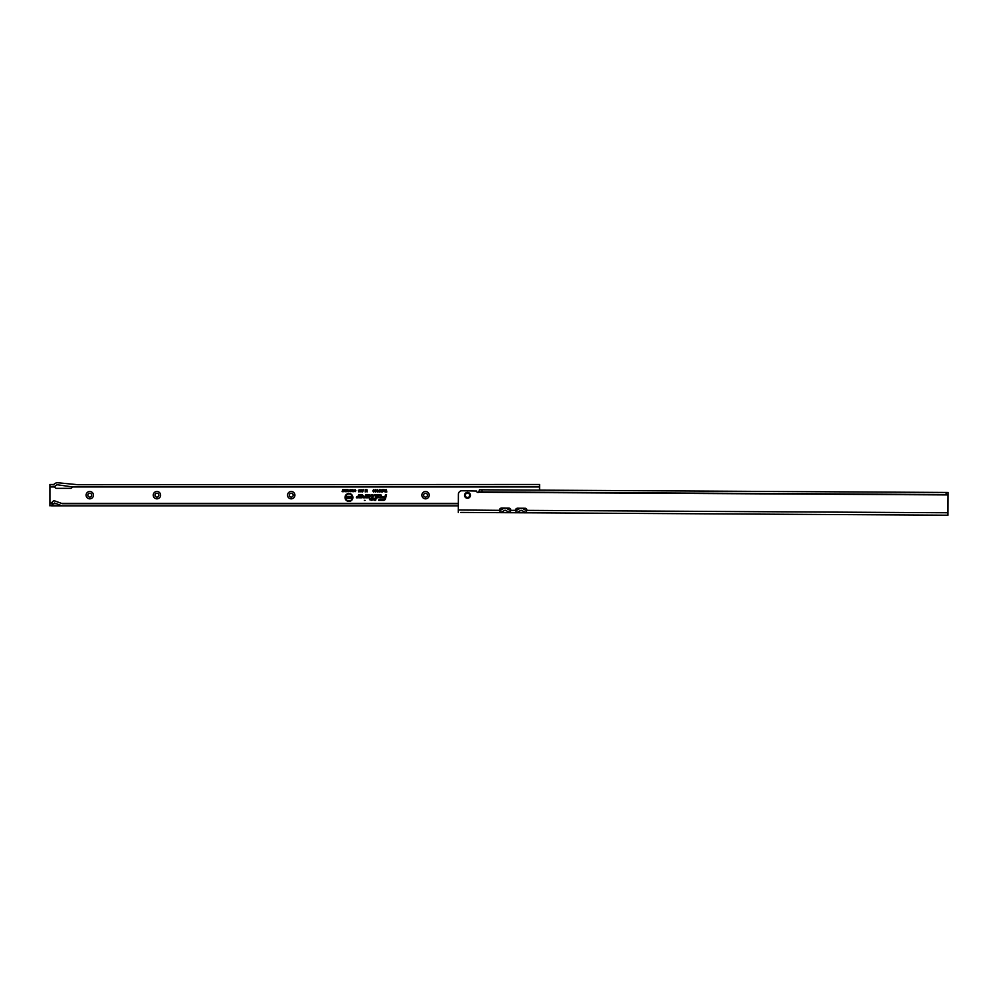 <?xml version="1.0" encoding="UTF-8"?>
<svg xmlns="http://www.w3.org/2000/svg" width="998" height="998" viewBox="0 0 998 998"><rect width="100%" height="100%" fill="white"/><g stroke="black" fill="none" stroke-linecap="round" stroke-linejoin="round"><path stroke-width="1.5" d="M86.102 495.158A3.668 3.668 0 0 1 89.77 491.49A3.668 3.668 0 0 1 93.45 495.158A3.668 3.668 0 0 1 89.77 498.838A3.668 3.668 0 0 1 86.102 495.158M91.691 495.158A1.921 1.921 0 0 0 89.77 493.237A1.921 1.921 0 0 0 87.849 495.158A1.921 1.921 0 0 0 89.77 497.091A1.921 1.921 0 0 0 91.691 495.158M153.255 495.158A3.668 3.668 0 0 1 156.923 491.49A3.668 3.668 0 0 1 160.603 495.158A3.668 3.668 0 0 1 156.923 498.838A3.668 3.668 0 0 1 153.255 495.158M158.857 495.158A1.921 1.921 0 0 0 156.923 493.237A1.921 1.921 0 0 0 155.002 495.158A1.921 1.921 0 0 0 156.923 497.091A1.921 1.921 0 0 0 158.857 495.158M287.561 495.158A3.668 3.668 0 0 1 291.241 491.49A3.668 3.668 0 0 1 294.909 495.158A3.668 3.668 0 0 1 291.241 498.838A3.668 3.668 0 0 1 287.561 495.158M293.163 495.158A1.921 1.921 0 0 0 291.241 493.237A1.921 1.921 0 0 0 289.32 495.158A1.921 1.921 0 0 0 291.241 497.091A1.921 1.921 0 0 0 293.163 495.158M421.88 495.158A3.668 3.668 0 0 1 425.547 491.49A3.668 3.668 0 0 1 429.227 495.158A3.668 3.668 0 0 1 425.547 498.838A3.668 3.668 0 0 1 421.88 495.158M427.468 495.158A1.921 1.921 0 0 0 425.547 493.237A1.921 1.921 0 0 0 423.626 495.158A1.921 1.921 0 0 0 425.547 497.091A1.921 1.921 0 0 0 427.468 495.158M365.043 500.372L364.332 500.372L365.043 500.372M352.444 497.453A3.493 3.493 0 0 0 348.951 493.96A3.493 3.493 0 0 0 345.458 497.453A3.493 3.493 0 0 0 348.951 500.946A3.493 3.493 0 0 0 352.444 497.453M352.531 497.453A3.58 3.58 0 0 0 348.951 493.86A3.58 3.58 0 0 0 345.37 497.453A3.58 3.58 0 0 0 348.951 501.033A3.58 3.58 0 0 0 352.531 497.453M352.893 497.453A3.942 3.942 0 0 0 348.951 493.511A3.942 3.942 0 0 0 345.009 497.453A3.942 3.942 0 0 0 348.951 501.395A3.942 3.942 0 0 0 352.893 497.453M352.793 497.453A3.842 3.842 0 0 0 348.951 493.598A3.842 3.842 0 0 0 345.108 497.453A3.842 3.842 0 0 0 348.951 501.295A3.842 3.842 0 0 0 352.793 497.453M372.953 495.757A0.761 0.761 0 0 0 372.192 495.008L371.368 495.282L372.653 495.881L371.805 499.062L369.984 499.337L371.73 499.337L371.543 500.01L373.801 499.337L372.092 499.062L372.928 495.956A0.761 0.761 0 0 0 372.953 495.757M373.04 495.757A0.848 0.848 0 0 0 372.192 494.908L371.244 495.37L372.566 495.856L371.73 498.963L369.859 499.437L371.605 499.437L371.431 500.11L373.876 499.437L372.217 498.963L373.015 495.981A0.848 0.848 0 0 0 373.04 495.757M373.314 495.757A1.123 1.123 0 0 0 372.192 494.634L371.156 494.634L370.894 495.644L372.304 495.781L371.53 498.701L369.784 498.701L369.51 499.699L371.256 499.699L371.069 500.372L374.075 499.699L374.35 498.701L372.566 498.701L373.277 496.043A1.123 1.123 0 0 0 373.314 495.757M371.194 500.285L374.013 499.611L374.225 498.788L372.441 498.788L373.19 496.018A1.023 1.023 0 0 0 372.192 494.734L371.019 495.557L372.391 495.806L371.593 498.788L369.846 498.788L369.634 499.611L371.381 499.611L371.069 500.372M375.71 495.282L375.061 500.01L376.446 495.956A0.761 0.761 0 0 0 375.71 495.008L374.549 495.282L376.096 495.757L374.949 500.11L376.533 495.981A0.848 0.848 0 0 0 375.71 494.908L374.425 495.37L375.71 495.37M376.832 495.757A1.123 1.123 0 0 0 375.71 494.634L374.35 494.634L374.075 495.644L375.822 495.757L374.587 500.372L375.635 500.372L376.795 496.043A1.123 1.123 0 0 0 376.832 495.757M375.56 500.285L376.708 496.018A1.023 1.023 0 0 0 375.71 494.734L374.2 495.557L375.922 495.757L374.712 500.285L375.635 500.372M380.263 495.282L380.3 497.441L380.986 495.956A0.761 0.761 0 0 0 380.263 495.008L378.142 495.008L377.494 497.441L378.354 495.282L380.263 495.282L380.176 497.528L381.074 495.981A0.848 0.848 0 0 0 380.263 494.908L378.067 494.908L377.369 497.528L378.429 495.37L380.263 495.37M381.373 495.757A1.123 1.123 0 0 0 380.263 494.634L377.868 494.634L377.019 497.802L378.055 497.802L378.641 495.644L380.263 495.644L379.826 497.802L380.874 497.802L381.336 496.043A1.123 1.123 0 0 0 381.373 495.757M380.799 497.703L381.248 496.018A1.023 1.023 0 0 0 380.263 494.734L377.943 494.734L377.144 497.703L377.993 497.703L378.566 495.557L380.263 495.557L379.951 497.703L380.874 497.802M539.569 486.587L70.234 486.587L57.984 484.866A2.794 2.794 0 0 0 55.177 486.238L49.9 486.587L49.9 484.492L53.842 484.492A4.903 4.903 0 0 1 58.271 482.795L77.881 484.704L539.569 484.492L539.569 490.155M49.9 484.492L53.842 484.492M54.815 486.725L54.828 486.949A1.746 1.746 0 0 0 56.549 488.346L70.534 488.346A1.746 1.746 0 0 0 72.255 486.949L72.268 486.725M458.356 503.728L62.487 503.728L54.803 500.934L53.393 500.934L51.996 502.331L51.996 505.3L54.428 503.029L62.126 505.836L458.344 505.836M51.996 505.3L49.9 505.836L49.9 503.728L51.996 502.331M62.113 505.824L51.472 505.824M70.571 505.811L71.207 505.811M49.9 486.587L49.9 503.728M56.275 503.703L53.593 503.703M354.153 489.981L353.554 491.69L352.968 489.981L354.153 489.981L353.554 491.627L353.018 490.018L354.103 490.018M352.331 489.694L352.643 491.665L351.857 490.255L351.059 491.665L351.059 489.694L351.383 490.841L352.007 489.694L352.331 490.904L352.581 489.756L352.581 491.602L351.857 490.018L351.121 491.602L351.121 489.756L351.321 491.278L351.957 489.756L352.394 491.365L352.394 489.756M350.56 489.694L350.872 491.665L349.924 491.627L350.56 489.694L350.809 491.602L349.662 491.066L350.622 489.756M349.312 489.981L348.714 491.69L348.115 489.981L349.312 489.981L348.714 491.627L348.165 490.018L349.263 490.018M347.491 489.694L347.803 491.665L346.817 490.38L346.506 491.665L346.506 489.694L347.491 490.979L347.741 489.756L347.741 491.602L346.755 490.13L346.568 491.602L346.568 489.756L347.554 491.228L347.554 489.756M345.021 489.694L346.269 489.694L346.269 491.665L345.046 491.665L345.957 491.328L345.083 490.879L345.957 490.03L345.021 489.694L346.206 489.756L346.206 491.602L345.108 491.602L346.019 491.39L345.146 490.816L346.019 489.968L345.083 489.756M344.535 489.694L344.846 491.665L343.873 490.38L343.549 491.665L343.549 489.694L344.535 490.979L344.797 489.756L344.797 491.602L343.811 490.13L343.611 491.602L343.611 489.756L344.597 491.228L344.597 489.756M342.613 489.694L343.437 491.665L342.114 491.665L342.613 489.694L343.374 491.602L342.177 491.602L342.676 489.756M355.138 490.006L354.427 490.405L355.138 489.669L355.887 490.692L355.113 491.69L354.452 491.028L355.575 490.692L354.502 490.355L355.138 489.731L355.824 490.692L355.113 491.627L354.527 491.078L355.637 490.692L355.138 489.943M362.736 489.818L362.187 491.889L361.787 490.405L362.736 489.818L362.099 491.789L362.661 489.868M361.575 489.818L361.026 491.889L360.627 490.405L361.575 489.818L360.939 491.789L361.501 489.868M360.415 489.818L359.866 491.889L359.467 490.405L360.415 489.818L359.767 491.789L360.34 489.868M359.255 489.818L358.706 491.889L358.307 490.405L359.255 489.818L358.606 491.789L359.168 489.868M363.26 489.631L362.711 491.914L363.334 489.731M366.528 489.656L367.039 491.939L366.116 490.866L365.193 491.939L365.193 489.656L365.705 490.505L365.879 489.656L366.528 490.48L366.952 489.756L366.952 491.852L366.116 490.392L365.293 491.852L365.293 489.756L365.617 491.428L365.954 489.756L366.615 491.428L366.615 489.756M375.547 490.068L374.699 490.517L375.547 489.631L376.433 490.841L375.522 492.026L374.724 491.216L376.034 490.841L375.547 489.981L374.811 490.455L375.547 489.731L376.346 490.841L375.522 491.927L374.836 491.29L376.121 490.841L375.547 489.981M373.763 490.068L372.915 490.517L373.763 489.631L374.649 490.841L373.739 492.026L372.94 491.216L374.238 490.841L373.763 489.981L373.027 490.455L373.763 489.731L374.562 490.841L373.739 491.927L373.052 491.29L374.337 490.841L373.763 489.981M377.269 489.631L378.092 490.529L376.907 490.342L378.03 491.34L377.306 492.026L376.508 490.355L377.269 489.631L377.993 490.455L376.82 490.342L377.93 491.34L377.306 491.927L376.658 491.29L377.643 491.116L376.595 490.355L377.269 489.731M379.527 489.631L379.964 491.964L378.928 491.964L379.664 491.241L378.841 490.492L379.527 489.631L380.088 490.342L379.165 490.48L380.051 490.779L379.889 491.877L379.028 491.877L379.527 489.731M382.259 489.631L382.696 491.964L381.66 491.964L382.396 491.241L381.573 490.492L382.259 489.631L382.82 490.342L381.897 490.48L382.783 490.779L382.621 491.877L381.76 491.877L382.259 489.731M380.874 489.631L381.548 490.829L380.4 491.752L380.874 489.631L381.448 490.829L380.475 491.702L380.874 489.731M384.904 489.656L385.303 492.002L383.694 491.315L383.494 489.656L384.704 490.604L385.216 489.756L385.216 491.902L383.793 491.315L383.656 489.756L384.704 490.704L384.991 489.756M386.401 489.656L386.812 492.002L385.428 492.002L386.401 491.552L385.565 491.078L386.401 489.656L386.725 491.902L385.527 491.902L386.5 491.652L385.665 490.979L386.5 489.756M367.276 496.343L366.054 497.802L368.649 497.802A1.584 1.584 0 0 0 370.233 496.218A1.584 1.584 0 0 0 368.649 494.634L365.592 494.634L365.031 496.705L363.621 496.792L363.359 497.802L364.931 497.802A1.123 1.123 0 0 0 366.004 496.967L366.366 495.644L369.223 496.218L367.276 496.343L366.054 497.802M360.216 496.343L358.993 497.802L361.588 497.802A1.584 1.584 0 0 0 363.172 496.218A1.584 1.584 0 0 0 361.588 494.634L358.531 494.634L357.97 496.705L356.56 496.792L356.298 497.802L357.858 497.802A1.123 1.123 0 0 0 358.943 496.967L359.305 495.644L362.162 496.218L360.216 496.343L358.993 497.802M385.428 498.875L386.563 494.634L385.527 494.634L384.954 496.792L381.835 496.792L381.56 497.802L384.679 497.802L384.455 498.626A1.01 1.01 0 0 1 383.481 499.362L378.928 499.362L378.666 500.372L383.481 500.372A2.008 2.008 0 0 0 385.428 498.875L386.563 494.634M386.451 494.734L385.602 494.734L385.016 496.892L381.91 496.892L381.685 497.703L384.804 497.703L384.554 498.651A1.098 1.098 0 0 1 383.481 499.462L379.003 499.462L378.778 500.285L383.481 500.285A1.921 1.921 0 0 0 385.34 498.863M383.481 500.11A1.746 1.746 0 0 0 385.166 498.813L386.214 494.908L385.153 497.066L382.034 497.066L385.028 497.528L384.717 498.688A1.272 1.272 0 0 1 383.481 499.636L379.015 500.11L383.481 500.01A1.647 1.647 0 0 0 385.078 498.788L386.089 495.008L385.228 497.154L382.109 497.154L385.153 497.441L384.804 498.713A1.372 1.372 0 0 1 383.481 499.736L379.14 500.01L383.481 500.01M359.193 497.703L361.588 497.703A1.485 1.485 0 0 0 363.072 496.218A1.485 1.485 0 0 0 361.588 494.734L358.594 494.734L358.057 496.73L356.411 497.703L357.858 497.703A1.023 1.023 0 0 0 358.856 496.942L359.23 495.557L361.588 495.557A0.661 0.661 0 0 1 362.262 496.218A0.661 0.661 0 0 1 361.588 496.892L360.266 496.443M360.952 496.617L359.579 497.528L361.588 497.528A1.31 1.31 0 0 0 362.898 496.218A1.31 1.31 0 0 0 361.588 494.908L358.731 494.908L358.232 496.779L356.773 497.066L357.858 497.528A0.848 0.848 0 0 0 358.681 496.904L359.093 495.37L361.588 495.37A0.848 0.848 0 0 1 362.436 496.218A0.848 0.848 0 0 1 361.588 497.066L359.779 497.441L361.588 497.441A1.223 1.223 0 0 0 362.81 496.218A1.223 1.223 0 0 0 361.588 495.008L358.806 495.008L358.319 496.804L356.847 497.154L357.858 497.441A0.761 0.761 0 0 0 358.594 496.879L359.018 495.282L361.588 495.282A0.936 0.936 0 0 1 362.524 496.218A0.936 0.936 0 0 1 361.588 497.154L360.752 496.705M366.254 497.703L368.649 497.703A1.485 1.485 0 0 0 370.146 496.218A1.485 1.485 0 0 0 368.649 494.734L365.667 494.734L365.131 496.73L363.484 497.703L364.931 497.703A1.023 1.023 0 0 0 365.917 496.942L366.291 495.557L368.649 495.557A0.661 0.661 0 0 1 369.322 496.218A0.661 0.661 0 0 1 368.649 496.892L367.326 496.443M368.012 496.617L366.64 497.528L368.649 497.528A1.31 1.31 0 0 0 369.959 496.218A1.31 1.31 0 0 0 368.649 494.908L365.792 494.908L365.293 496.779L363.833 497.066L364.931 497.528A0.848 0.848 0 0 0 365.742 496.904L366.154 495.37L368.649 495.37A0.848 0.848 0 0 1 369.497 496.218A0.848 0.848 0 0 1 368.649 497.066L366.84 497.441L368.649 497.441A1.223 1.223 0 0 0 369.871 496.218A1.223 1.223 0 0 0 368.649 495.008L365.867 495.008L365.38 496.804L363.908 497.154L364.931 497.441A0.761 0.761 0 0 0 365.655 496.879L366.079 495.282L368.649 495.282A0.936 0.936 0 0 1 369.597 496.218A0.936 0.936 0 0 1 368.649 497.154L367.813 496.705M348.826 496.28L349.799 497.191L348.489 497.016L349.699 497.952L348.863 498.626L347.903 497.016L348.826 496.28L349.687 497.104L348.389 497.016L349.612 497.952L348.863 498.526L347.99 497.016L348.826 496.368M347.142 496.305L347.741 498.601L346.119 498.601L347.142 498.052L346.256 497.728L347.142 496.305L347.641 498.501L346.219 498.501L347.242 498.152L346.343 497.64L347.242 496.405M351.184 496.305L351.77 498.601L350.51 497.453L349.924 498.601L349.924 496.305L351.184 497.428L351.683 496.405L351.683 498.501L350.41 497.116L350.011 498.501L350.011 496.405L351.284 497.765L351.284 496.405M384.991 491.652L384.991 490.954L384.018 491.315L384.991 491.652L384.991 490.954M380.887 491.702L380.874 489.956L380.525 490.829L380.887 491.702L381.224 490.829M381.136 490.829L380.874 489.956M380.874 490.043L380.525 490.829M380.625 490.829L380.887 491.615M366.528 490.48L366.615 491.428M365.705 490.505L365.617 491.428M348.714 491.415L349.25 490.654L348.714 489.943L348.177 490.679L348.714 491.415L349.25 490.654M349.188 490.654L348.714 489.943M348.714 490.006L348.177 490.679M350.622 491.39L349.849 491.053L350.622 490.717M349.911 491.053L350.56 491.328M353.554 491.415L354.103 490.654L353.554 489.943L353.018 490.679L353.554 491.415L354.103 490.654M354.041 490.654L353.554 489.943M353.554 490.006L353.018 490.679M464.557 495.32A2.944 2.944 0 0 1 467.513 492.401A2.944 2.944 0 0 1 470.432 495.357A2.944 2.944 0 0 1 467.476 498.276A2.944 2.944 0 0 1 464.557 495.32M469.671 495.345A2.171 2.171 0 0 0 467.513 493.174A2.171 2.171 0 0 0 465.33 495.32A2.171 2.171 0 0 0 467.488 497.503A2.171 2.171 0 0 0 469.671 495.345M460.814 512.436L528.603 512.822A10.491 10.491 0 0 1 527.88 512.797L525.821 512.436L526.832 510.365A1.746 1.746 0 0 0 525.135 508.256L517.438 508.219A1.746 1.746 0 0 0 515.716 510.302L516.278 512.485L514.631 512.722A10.491 10.491 0 0 1 513.221 512.71A10.491 10.491 0 0 1 511.799 512.698L510.165 512.448L510.751 510.277A1.746 1.746 0 0 0 509.042 508.169L501.358 508.119A1.746 1.746 0 0 0 499.624 510.215L500.185 512.398L498.551 512.623A10.491 10.491 0 0 0 500.185 512.398L499.724 510.352A8.396 8.396 0 0 0 502.892 508.905A3.842 3.842 0 0 1 505.163 508.144M505.238 508.144A3.842 3.842 0 0 1 507.508 508.93A8.396 8.396 0 0 0 510.652 510.402L515.716 510.302L516.278 512.485M526.245 512.535L526.832 510.365L947.988 512.76L947.975 515.205L946.092 515.193M522.328 510.689L520.22 510.677A1.746 1.746 0 0 1 522.328 510.689A10.491 10.491 0 0 0 527.88 512.797L947.975 515.205M510.652 510.402L509.729 512.336A10.491 10.491 0 0 0 511.799 512.698L514.631 512.722M510.165 512.448L509.729 512.336A10.491 10.491 0 0 1 506.236 510.602L504.14 510.589A10.491 10.491 0 0 1 500.622 512.286L500.622 512.286M458.307 512.423L458.319 509.978L499.736 510.34M497.827 512.623L498.551 512.623A10.491 10.491 0 0 1 497.827 512.648L497.827 512.623M947.988 512.76L948.088 494.571L946.116 494.559L946.216 492.463L948.1 492.476L948.088 494.571L948.1 492.476M946.129 492.463L481.934 489.818L481.922 491.927L946.116 494.559M458.319 509.978L458.406 494.235A3.493 3.493 0 0 1 461.924 490.754L476.62 491.053A1.397 1.397 0 0 0 478.741 492.251L479.427 489.806L481.934 489.818M479.414 491.902L481.922 491.927M948.088 494.921L478.741 492.251L479.414 489.881M516.715 512.373L516.715 512.373A10.491 10.491 0 0 0 520.22 510.677M526.732 510.502A8.396 8.396 0 0 1 523.588 509.017A3.842 3.842 0 0 0 521.318 508.231M521.255 508.231A3.842 3.842 0 0 0 518.972 508.992A8.396 8.396 0 0 1 515.816 510.44M506.236 510.602A1.746 1.746 0 0 0 504.14 510.589M458.356 503.379L61.527 503.379M55.389 503.379L53.917 503.379M50.948 503.379L49.9 503.379M72.255 486.949L539.569 486.949M49.9 486.949L54.828 486.949M946.204 494.559L946.216 492.463"/></g></svg>
